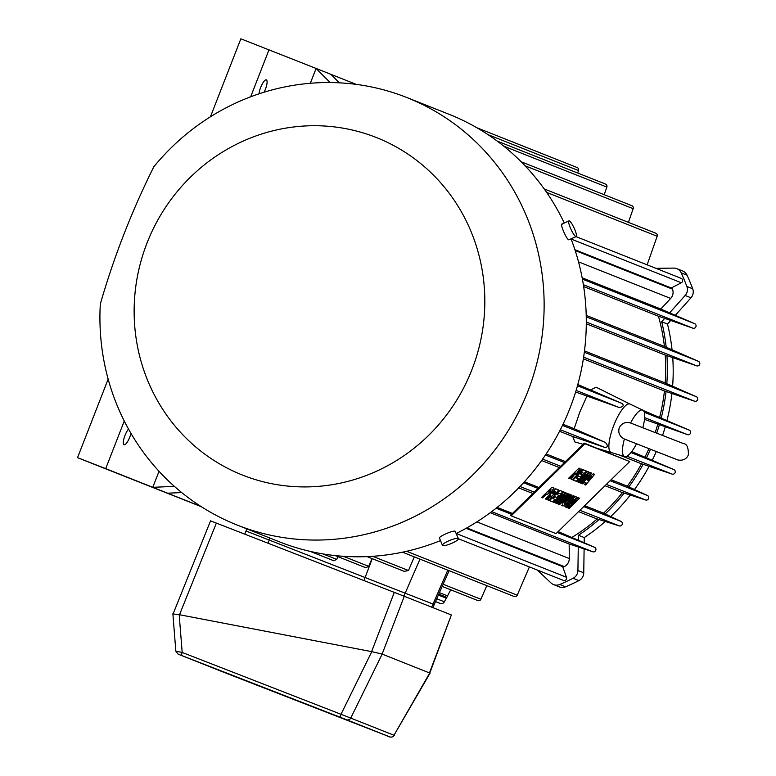 <?xml version="1.0" encoding="UTF-8"?>
<svg xmlns="http://www.w3.org/2000/svg" width="776" height="776" viewBox="0 0 776 776"><rect width="100%" height="100%" fill="white"/><g stroke="black" fill="none" stroke-linecap="round" stroke-linejoin="round"><path stroke-width="1.16" d="M340.732 717.451A3.463 0.892 -68.7 0 1 341.013 714.289L350.742 718.091A3.463 3.317 111.6 0 1 346.571 719.73L181.894 655.604A3.463 0.892 -68.7 0 1 182.185 652.441L341.013 714.289L371.772 651.656L382.17 654.1L430.05 673.161L393.985 735.25A3.463 3.317 111.6 0 1 389.804 736.89L346.571 719.73M181.894 655.604L178.208 654.178A3.463 3.317 111.6 0 1 178.17 654.158L178.189 654.168A3.463 3.317 111.6 0 1 178.189 654.168L223.624 672.2A3.463 3.317 111.6 0 1 223.624 672.2L229.89 674.654A3.463 1.038 -68.7 0 1 229.89 674.654L389.804 736.89M394.256 735.464C392.559 737.598 390.027 737.666 386.642 735.667L223.624 672.2A3.463 3.317 111.6 0 1 223.604 672.191M176.133 651.229L182.185 652.441L179.178 614.67L371.772 651.656M173.164 613.962L179.178 614.67M406.857 97.543A229.977 220.85 111.6 0 1 527.573 392.093A229.977 220.85 111.6 0 1 238.494 525.575A229.977 220.85 111.6 0 1 237.204 525.071A229.977 220.85 111.6 0 1 100.317 303.998C114.023 256.565 131.852 210.839 153.803 166.801A229.977 220.85 111.6 0 1 405.576 97.039A229.977 220.85 111.6 0 1 406.857 97.543L449.013 114.266A229.977 220.85 111.6 0 1 564.278 223.032M571.087 238.94A229.977 220.85 111.6 0 1 456.259 533.5M440.487 540.61A229.977 220.85 111.6 0 1 280.64 542.308A229.977 220.85 111.6 0 1 279.36 541.803L237.204 525.071M584.105 548.904L583.756 572.795A8.643 8.303 111.6 0 1 578.915 580.613A229.114 220.015 111.6 0 1 565.568 586.802A8.643 8.303 111.6 0 1 559.38 586.898L553.55 584.58A8.643 8.303 -68.4 0 1 551.008 582.96L537.332 570.069M553.55 584.58A8.643 8.303 -68.4 0 0 559.738 584.483L565.568 586.802M578.915 580.613L573.086 578.295A229.114 220.015 111.6 0 1 559.738 584.483M573.086 578.295A8.643 8.303 -68.4 0 0 577.926 570.486L583.756 572.795M599.043 519.532A193.67 185.978 111.6 0 1 578.44 535.265L578.372 539.989M578.265 546.973L577.926 570.486M664.712 318.373L661.676 321.768A193.67 185.978 111.6 0 1 666.196 347.241M666.933 355.631A193.67 185.978 111.6 0 1 666.807 383.693M666.06 391.502A193.67 185.978 111.6 0 1 661.259 417.75M659.26 425.073A193.67 185.978 111.6 0 1 656.729 433.105M650.433 449.323A193.67 185.978 111.6 0 1 646.602 457.549M643.12 464.29A193.67 185.978 111.6 0 1 628.851 486.921M624.166 493.09A193.67 185.978 111.6 0 1 605.144 513.964M687.051 275.189L681.221 272.88A8.643 8.303 -68.4 0 0 676.837 268.661L682.667 270.979A8.643 8.303 111.6 0 1 687.051 275.189A229.114 220.015 111.6 0 1 692.696 288.769A8.643 8.303 111.6 0 1 690.97 297.809L685.14 295.491L669.63 312.864M685.14 295.491A8.643 8.303 -68.4 0 0 686.867 286.46L692.696 288.769M681.221 272.88A229.114 220.015 111.6 0 1 686.867 286.46M676.837 268.661A8.643 8.303 -68.4 0 0 673.772 268.098L655.953 268.341M575.171 250.532L672.482 289.147A214.418 205.902 -68.4 0 0 671.89 287.654M672.482 289.147A8.643 8.303 111.6 0 1 670.677 298.44L578.508 261.861M660.783 309.052L670.677 298.44M572.242 537.225A191.944 184.319 -68.4 0 0 597.171 518.94M603.515 513.198A191.944 184.319 -68.4 0 0 622.478 492.547M627.309 486.212A191.944 184.319 -68.4 0 0 641.519 463.747M645.079 456.88A191.944 184.319 -68.4 0 0 648.882 448.722M655.177 432.504A191.944 184.319 -68.4 0 0 657.689 424.54M659.716 417.071A191.944 184.319 -68.4 0 0 664.45 390.959M665.187 382.985A191.944 184.319 -68.4 0 0 665.216 355.039M664.421 346.465A191.944 184.319 -68.4 0 0 658.455 316.191M476.871 521.87L569.274 558.536L569.167 543.957M569.274 558.536A8.643 8.303 111.6 0 1 564.307 566.596L466.803 527.903M562.862 567.295A214.418 205.902 -68.4 0 0 564.307 566.596M356.262 84.39L330.896 74.321L339.374 82.838M577.683 173.019L578.527 170.565A2.425 2.328 -68.4 0 0 577.218 167.567A2.425 2.328 -68.4 0 0 577.198 167.567L476.871 127.759M577.81 384.527L622.391 403.588C624.079 405.858 622.905 407.119 618.86 407.39L575.627 392.025M574.919 249.746L671.259 287.974L681.338 282.765A2.425 2.328 -68.4 0 0 681.212 278.361M586.287 323.767L664.324 354.729L696.702 365.845A2.425 2.328 -68.4 0 0 699.671 364.4A2.425 2.328 -68.4 0 0 698.468 361.344L663.519 346.067L586.22 315.395M541.609 460.527L559.331 467.569M605.018 485.698L621.537 492.246L645.739 500.016A2.425 2.328 -68.4 0 0 647.494 495.515L626.445 485.805L611.119 479.723M518.698 487.881L532.85 493.497M578.537 511.627L596.21 518.64L619.306 525.915A2.425 2.328 -68.4 0 0 621.062 521.414L602.671 512.8L584.638 505.651M367.048 556.605L404.209 571.349L408.477 570.525L414.316 556.877M583.649 286.557L657.573 315.89L692.929 328.19A2.425 2.328 -68.4 0 0 695.907 326.754A2.425 2.328 -68.4 0 0 694.695 323.689L659.91 308.673L582.155 277.818M490.248 512.703L568.274 543.666L592.835 551.794A2.425 2.328 -68.4 0 0 595.774 550.339A2.425 2.328 -68.4 0 0 594.591 547.284L558.148 531.589M497.164 507.388L512.461 513.46M458.432 538.757L563.434 580.419A2.425 2.328 -68.4 0 0 566.509 577.266L562.619 566.625L466.075 528.31M524.46 481.77L538.951 487.522M335.193 555.577L365.719 567.692L368.716 566.364L372.005 558.575M647.135 264.839L657.175 236.253A2.425 2.328 -68.4 0 0 655.875 233.236A2.425 2.328 -68.4 0 0 655.856 233.236L544.199 188.927M563.017 424.268L574.192 428.701L579.721 412.269L586.763 396.449M310.274 551.406L333.748 560.728L336.745 559.409L337.909 556.654M574.192 428.701L605.231 442.359C608.025 445.298 608.025 447.034 605.241 447.568L572.766 436.519L559.535 431.262M402.482 552.182L514.207 596.521A2.425 2.328 -68.4 0 0 517.233 595.192L529.387 566.917M604.213 194.708L606.842 187.074A2.425 2.328 -68.4 0 0 605.532 184.077A2.425 2.328 -68.4 0 0 605.523 184.067L497.173 141.077M628.434 222.353L633.168 208.686A2.425 2.328 -68.4 0 0 631.858 205.689A2.425 2.328 -68.4 0 0 631.848 205.679L521.152 161.757M583.358 358.832L663.548 390.648L694.607 401.211A2.425 2.328 -68.4 0 0 697.566 399.766A2.425 2.328 -68.4 0 0 696.373 396.711L664.295 382.587L584.483 350.917M590.992 389.765L596.113 387.195L630.015 404.083A25.938 7.236 111.3 0 0 629.996 404.073A25.938 7.236 111.3 0 0 629.87 404.015A25.938 7.236 111.3 0 0 613.729 425.51A25.938 7.236 111.3 0 0 611.032 452.35A25.938 7.236 111.3 0 0 611.178 452.398A25.938 7.236 111.3 0 0 611.216 452.418A25.938 7.236 111.3 0 0 611.333 452.447M643.314 410.523L689.292 430.137A2.425 2.328 -68.4 0 1 690.485 433.202A2.425 2.328 -68.4 0 1 687.536 434.647L644.497 419.36M631.761 451.545L673.908 469.606A2.425 2.328 -68.4 0 1 675.101 472.671A2.425 2.328 -68.4 0 1 672.152 474.117L640.598 463.437L618.394 454.62M583.077 444.308L574.812 441.932L572.766 436.519M546.158 453.95L565.423 461.594M576.199 236.564A8.643 1.698 65.1 0 0 574.463 228.804A8.643 1.698 65.1 0 0 569.312 220.888A8.643 1.698 65.1 0 0 568.934 220.879A8.643 1.698 65.1 0 0 570.67 228.629A8.643 1.698 65.1 0 0 575.821 236.544A8.643 1.698 65.1 0 0 576.199 236.564L568.75 239.823C566.218 239.086 559.312 222.469 562.251 224.167M439.75 538.369C436.442 537.603 452.767 530.037 455.134 531.24L458.412 538.68A8.643 1.717 157.4 0 0 458.112 538.428A8.643 1.717 157.4 0 0 448.964 540.756A8.643 1.717 157.4 0 0 442.436 545.315A8.643 1.717 157.4 0 0 442.737 545.567A8.643 1.717 157.4 0 0 451.884 543.239A8.643 1.717 157.4 0 0 458.412 538.68M330.896 74.321L316.094 68.443L330.139 82.557M310.313 83.284L316.094 68.443L240.851 38.8L210.441 116.778M605.27 521.491A193.67 185.978 111.6 0 1 584.27 537.574L578.44 535.265M670.736 320.469L667.505 324.087A193.67 185.978 111.6 0 1 672.045 349.801M672.743 357.62A193.67 185.978 111.6 0 1 672.617 386.254M671.929 393.5A193.67 185.978 111.6 0 1 667.03 420.301M665.187 427.081A193.67 185.978 111.6 0 1 662.568 435.385M656.283 451.603A193.67 185.978 111.6 0 1 652.325 460.071M649.105 466.318A193.67 185.978 111.6 0 1 634.477 489.51M630.277 495.059A193.67 185.978 111.6 0 1 610.683 516.554M667.505 324.087L661.676 321.768M584.27 537.574L584.192 542.608M690.97 297.809L675.324 315.328M244.779 534.169L246.011 531.007L434.191 604.514L449.12 570.69M174.377 486.358L152.785 487.328L159.031 471.304M243.528 475.484A181.565 174.357 111.6 0 1 147.004 243.072A181.565 174.357 111.6 0 1 375.429 137.158A181.565 174.357 111.6 0 1 471.954 369.58A181.565 174.357 111.6 0 1 243.528 475.484M108.155 379.134L77.532 457.675L105.701 468.636L124.257 421.038M250.677 96.796L269.01 49.761M181.691 492.566L167.577 493.196L105.701 468.636M77.532 457.675L201.207 506.641M439.42 592.66L447.529 595.881L450.749 589.818M442.175 586.413L477.87 600.575A2.425 2.328 -68.4 0 0 480.887 599.256L486.804 585.647M435.481 601.594L440.196 603.427A3.463 3.317 -68.4 0 0 444.376 601.798L446.287 598.209A2.425 2.328 -68.4 0 0 446.869 597.384L447.529 595.881M259.029 93.828A9.079 2.532 -68.7 0 1 262.065 84.332A9.079 2.532 -68.7 0 1 266.333 79.86A9.079 2.532 -68.7 0 1 266.343 79.86A9.079 2.532 -68.7 0 1 264.063 92.218M642.8 427.683A24.91 6.945 111.3 0 0 642.77 410.145A24.91 6.945 111.3 0 0 642.654 410.097A24.91 6.945 111.3 0 0 630.597 423.007C625.505 421.601 621.712 423.201 619.229 427.789C617.919 432.872 619.646 436.616 624.389 439.022A24.91 6.945 111.3 0 0 624.554 456.511A24.91 6.945 111.3 0 0 624.699 456.56A24.91 6.945 111.3 0 0 636.465 443.872M130.95 433.347A9.079 2.532 -68.7 0 1 124.073 444.774A9.079 2.532 -68.7 0 1 124.063 444.764A9.079 2.532 -68.7 0 1 124.063 438.188A9.079 2.532 -68.7 0 1 128.515 429.07M200.79 506.379L167.577 493.196M446.287 598.209L438.362 595.066M635.709 443.474L676.429 459.421C676.342 459.79 685.324 462.564 688.38 454.785C688.477 447.49 686.838 443.765 683.462 443.581L630.597 423.007M624.389 439.022L676.914 459.586M210.868 520.987L216.368 523.102L179.499 614.728M371.597 651.627L394.295 592.369L216.368 523.102M394.295 592.369L404.277 596.278L382.131 654.081M429.487 672.879L451.351 614.961L404.277 596.278M451.351 614.961L429.807 673.005M574.337 496.155L568.236 502.13L563.318 505.709L561.766 505.506M562.26 505.836L563.056 502.567L570.864 494.778L572.048 495.243L565.743 501.412L564.598 503.42L573.328 495.757L574.512 496.223L568.352 502.256L563.424 505.826L562.26 505.836M553.375 502.13L563.764 491.955L565.345 492.585L559.603 498.987L566.48 493.032L568.051 493.662L557.663 503.828L556.673 503.44L564.627 495.651L555.955 503.158L555.082 502.809L562.319 494.729L554.365 502.518L553.375 502.13M557.74 489.569C558.865 489.666 558.39 490.801 556.334 492.993L552.454 495.486L549.136 500.442L547.798 499.919L550.756 495.33L546.566 499.424L545.382 498.958L555.771 488.783L558.177 489.831M584.425 484.544L585.987 482.75L584.668 482.226L582.718 483.865L581.515 483.39L593.3 473.767L594.629 474.301L585.657 485.039L584.425 484.544M573.037 480.024L583.426 469.849L586.578 471.11L584.153 473.486L582.184 472.7L580.7 474.155L582.524 474.873L580.361 476.988L578.537 476.27L576.646 478.113L578.673 478.918L576.238 481.295L573.037 480.024M511.219 515.836L556.062 533.636L629.685 461.545L584.279 443.135L510.657 515.225L511.219 515.836L584.842 443.756L629.685 461.545M568.604 478.268L578.993 468.093L580.07 468.52L575.753 474.718L581.505 469.092L582.64 469.538L572.252 479.714L571.117 479.267L575.404 473.098L569.681 478.695L568.604 478.268M576.888 481.556L587.277 471.381L588.848 472.002L583.115 478.404L589.993 472.458L591.564 473.079L581.175 483.254L580.186 482.866L588.14 475.077L579.468 482.575L578.586 482.226L585.822 474.155L577.868 481.945L576.888 481.556M553.87 488.026L551.911 491.693L547.138 494.457L546.498 494.205L542.725 497.901L541.541 497.435L551.93 487.26L554.093 488.172M549.524 500.607L559.913 490.432L563.075 491.683L560.641 494.06L558.672 493.274L557.187 494.729L559.011 495.457L556.858 497.571L555.024 496.844L553.143 498.696L555.16 499.492L552.735 501.878L549.524 500.607M558.448 504.148L568.837 493.972L570.02 494.438L559.632 504.613L558.448 504.148M564.909 506.709L575.297 496.533L576.878 497.164L571.146 503.566L578.013 497.61L579.594 498.24L569.206 508.406L568.216 508.018L576.17 500.229L567.498 507.737L566.616 507.388L573.852 499.308L565.898 507.097L564.909 506.709M571.873 495.175L565.636 501.286L564.482 503.304M562.901 491.615L560.641 494.06M554.365 502.518L562.319 494.729M567.887 493.594L557.663 503.828M553.754 487.91L551.794 491.567L547.022 494.331L546.391 494.079L542.725 497.901M542.608 497.775L541.6 497.377M588.683 471.944L583.115 478.404M575.404 473.098L569.681 478.695M569.574 478.569L568.653 478.21M557.634 489.443C558.749 489.54 558.274 490.684 556.217 492.867L552.347 495.369L549.136 500.442M565.18 492.517L559.603 498.987M567.498 507.737L576.17 500.229M558.846 495.389L556.741 497.445L554.918 496.718L553.143 498.696M579.468 482.575L588.14 475.077M582.466 469.47L572.252 479.714M584.668 482.226L585.987 482.75M554.995 499.434L552.735 501.878M552.619 501.752L549.583 500.549M585.822 474.155L577.868 481.945M577.761 481.818L576.937 481.498M582.349 474.815L580.254 476.871L578.421 476.144L576.646 478.113M594.474 474.233L585.657 485.039M585.55 484.913L584.473 484.486M555.955 503.158L564.627 495.651M584.842 443.756L584.279 443.135M554.248 502.402L553.433 502.072M565.898 507.097L573.852 499.308M560.534 493.934L558.672 493.274M558.555 493.158L557.187 494.729M579.352 482.459L578.644 482.168M576.713 497.096L571.146 503.566M579.914 468.462L575.753 474.718M572.135 479.587L571.155 479.199M584.551 482.1L582.718 483.865M567.382 507.611L566.664 507.329M569.856 494.37L559.632 504.613M578.498 478.85L576.238 481.295M576.132 481.178L573.095 479.966M579.42 498.173L569.206 508.406M586.413 471.042L584.153 473.486M584.037 473.36L582.184 472.7M565.782 506.98L564.967 506.65M555.849 503.032L555.131 502.751M582.068 472.574L580.7 474.155M591.39 473.011L581.175 483.254M581.059 483.128L580.244 482.808M582.611 483.749L581.583 483.341M550.64 495.214L546.566 499.424M557.546 503.711L556.731 503.382M569.089 508.29L568.274 507.96M559.525 504.487L558.507 504.09M546.459 499.308L545.441 498.9M549.02 500.326L547.846 499.86M551.154 489.84L548.545 491.965L550.63 491.315L550.95 489.84L548.661 492.091M591.293 476.629L587.092 479.956L588.033 480.402L591.293 476.629L587.209 480.082M555.412 491.625L554.685 491.247L552.667 493.226L553.725 493.546L554.888 492.779L555.325 491.577L554.801 491.373L552.774 493.352M382.17 654.1L350.742 718.091L393.985 735.25L429.759 672.976M488.007 134.646L578.527 170.565M576.112 390.425L618.86 407.39M586.297 322.03L696.702 365.845M586.249 316.812L698.468 361.344M542.628 459.101L560.66 466.26M606.357 484.389L645.739 500.016M520.027 486.513L534.218 492.149M579.914 510.278L619.306 525.915M372.625 556.295L408.477 570.525M545.441 455.017L564.443 462.554M610.14 480.693L647.494 495.515M496.126 508.212L511.559 514.333M557.255 532.472L594.591 547.284M456.269 533.519L566.509 577.266M523.577 482.73L538.001 488.443M583.697 506.582L621.062 521.414M491.664 511.646L592.835 551.794M343.322 556.295L368.716 566.364M546.624 192.38L657.175 236.253M571.117 239.027L681.338 282.765M582.398 279.127L694.695 323.689M583.368 284.714L692.929 328.19M322.855 553.889L336.745 559.409M562.474 425.394L605.231 442.359M560.32 429.739L605.241 447.568M577.47 385.759L622.391 403.588M406.595 551.29L517.233 595.192M503.789 146.179L606.842 187.074M525.1 165.802L633.168 208.686M584.309 352.246L696.373 396.711M583.62 357.173L694.607 401.211M269.99 538.078L268.021 543.21M372.238 558.662L363.954 580.564M419.981 559.127L403.889 596.123M626.96 456.181L672.152 474.117M644.662 417.634L687.536 434.647M630.956 452.563L673.908 469.606M644.293 412.279L689.292 430.137M443.125 584.27L480.887 599.256M447.781 570.156L431.689 607.152M438.76 594.164L446.869 597.384M440.196 603.427L435.501 601.565M444.376 601.798L436.733 598.762M172.873 613.787L175.842 651.161L178.189 654.168L223.624 672.2M576.054 236.631L681.231 278.371M246.011 531.007L246.749 528.854M624.699 456.56L598.209 448.664M439.459 538.127L442.436 545.315M561.872 224.148L568.934 220.879M642.77 410.145L629.996 404.073M432.969 607.666L434.191 604.514M173.174 613.729L210.548 520.851"/></g></svg>
